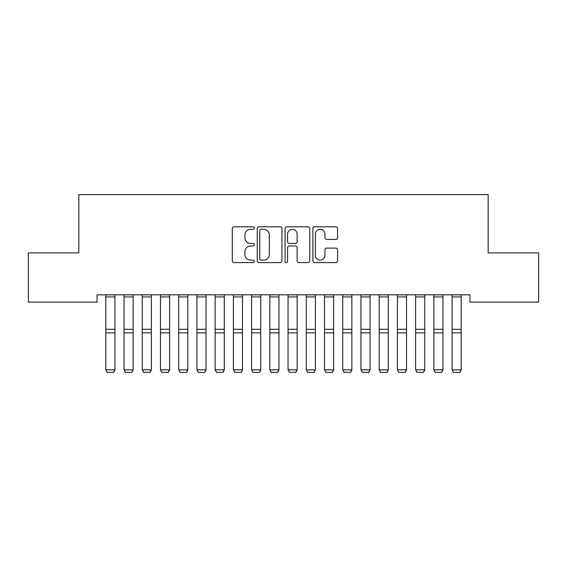 <?xml version="1.0" encoding="UTF-8"?>
<svg xmlns="http://www.w3.org/2000/svg" width="567" height="567" viewBox="0 0 567 567"><rect width="100%" height="100%" fill="white"/><g stroke="black" fill="none" stroke-linecap="round" stroke-linejoin="round"><path stroke-width="0.85" d="M254.342 228.076A1.254 1.254 0 0 0 253.088 226.821L234.079 226.821A1.786 1.786 0 0 0 232.293 228.607L232.293 260.813A1.786 1.786 0 0 0 234.079 262.599L253.088 262.599A1.254 1.254 0 0 0 254.342 261.344A1.254 1.254 0 0 0 253.088 260.097L250.628 260.097A5.727 5.727 0 0 1 244.901 254.37L244.901 251.684A5.727 5.727 0 0 1 250.628 245.965L253.088 245.965A1.254 1.254 0 0 0 254.342 244.71A1.254 1.254 0 0 0 253.088 243.456L250.628 243.456A5.727 5.727 0 0 1 244.901 237.736L244.901 235.05A5.727 5.727 0 0 1 250.628 229.323L253.088 229.323A1.254 1.254 0 0 0 254.342 228.076M335.777 239.43A1.786 1.786 0 0 0 337.571 237.644L337.571 228.607A1.786 1.786 0 0 0 335.777 226.821L314.671 226.821A1.786 1.786 0 0 0 312.885 228.607L312.885 260.813A1.786 1.786 0 0 0 314.671 262.599L335.777 262.599A1.786 1.786 0 0 0 337.571 260.813L337.571 249.898A1.786 1.786 0 0 0 335.777 248.105L326.748 248.105A1.786 1.786 0 0 0 324.955 249.898L324.955 255.306A4.784 4.784 0 0 1 320.171 260.097A4.784 4.784 0 0 1 315.387 255.306L315.387 234.107A4.784 4.784 0 0 1 320.171 229.323A4.784 4.784 0 0 1 324.955 234.107L324.955 237.644A1.786 1.786 0 0 0 326.748 239.43L335.777 239.43M469.944 294.826L97.056 294.826L97.056 302.119L28.35 302.119L28.35 252.91L78.834 252.91L78.834 194.587L488.166 194.587L488.166 252.91L538.65 252.91L538.65 302.119L469.944 302.119L469.944 294.826M281.934 228.607A1.786 1.786 0 0 0 280.148 226.821L259.034 226.821A1.786 1.786 0 0 0 257.248 228.607L257.248 260.813A1.786 1.786 0 0 0 259.034 262.599L280.148 262.599A1.786 1.786 0 0 0 281.934 260.813L281.934 228.607M286.852 226.821L307.966 226.821A1.786 1.786 0 0 1 309.752 228.607L309.752 260.813A1.786 1.786 0 0 1 307.966 262.599L298.929 262.599A1.786 1.786 0 0 1 297.143 260.813L297.143 247.751A1.786 1.786 0 0 0 295.35 245.965L289.361 245.965A1.786 1.786 0 0 0 287.568 247.751L287.568 261.344A1.254 1.254 0 0 1 286.321 262.599A1.254 1.254 0 0 1 285.066 261.344L285.066 228.607A1.786 1.786 0 0 1 286.852 226.821M261.004 229.323A1.254 1.254 0 0 0 259.75 230.578L259.75 258.843A1.254 1.254 0 0 0 261.004 260.097L263.598 260.097A5.727 5.727 0 0 0 269.325 254.37L269.325 235.05A5.727 5.727 0 0 0 263.598 229.323L261.004 229.323M297.143 234.199A4.784 4.784 0 0 0 292.352 229.415A4.784 4.784 0 0 0 287.568 234.199L287.568 241.67A1.786 1.786 0 0 0 289.361 243.456L295.35 243.456A1.786 1.786 0 0 0 297.143 241.67L297.143 234.199M114.917 294.826L114.917 370.138L113.549 372.413L107.17 372.285L113.549 372.413M107.17 372.413L105.809 369.826L114.917 369.826L113.549 372.285M105.809 294.826L105.809 369.826L107.17 372.285M133.146 294.826L133.146 370.138L131.778 372.413L125.399 372.285L131.778 372.413M125.399 372.413L124.031 369.826L133.146 369.826L131.778 372.285M124.031 294.826L124.031 369.826L125.399 372.285M151.368 294.826L151.368 370.138L150 372.413L143.621 372.285L150 372.413M143.621 372.413L142.253 369.826L151.368 369.826L150 372.285M142.253 294.826L142.253 369.826L143.621 372.285M169.597 294.826L169.597 370.138L168.229 372.413L161.85 372.285L168.229 372.413M161.85 372.413L160.482 369.826L169.597 369.826L168.229 372.285M160.482 294.826L160.482 369.826L161.85 372.285M187.819 294.826L187.819 370.138L186.451 372.413L180.072 372.285L186.451 372.413M180.072 372.413L178.704 369.826L187.819 369.826L186.451 372.285M178.704 294.826L178.704 369.826L180.072 372.285M206.041 294.826L206.041 370.138L204.68 372.413L198.301 372.285L204.68 372.413M198.301 372.413L196.933 369.826L206.041 369.826L204.68 372.285M196.933 294.826L196.933 369.826L198.301 372.285M224.27 294.826L224.27 370.138L222.902 372.413L216.523 372.285L222.902 372.413M216.523 372.413L215.155 369.826L224.27 369.826L222.902 372.285M215.155 294.826L215.155 369.826L216.523 372.285M242.492 294.826L242.492 370.138L241.124 372.413L234.745 372.285L241.124 372.413M234.745 372.413L233.384 369.826L242.492 369.826L241.124 372.285M233.384 294.826L233.384 369.826L234.745 372.285M260.721 294.826L260.721 370.138L259.353 372.413L252.974 372.285L259.353 372.413M252.974 372.413L251.606 369.826L260.721 369.826L259.353 372.285M251.606 294.826L251.606 369.826L252.974 372.285M278.943 294.826L278.943 370.138L277.575 372.413L271.196 372.285L277.575 372.413M271.196 372.413L269.828 369.826L278.943 369.826L277.575 372.285M269.828 294.826L269.828 369.826L271.196 372.285M297.172 294.826L297.172 370.138L295.804 372.413L289.425 372.285L295.804 372.413M289.425 372.413L288.057 369.826L297.172 369.826L295.804 372.285M288.057 294.826L288.057 369.826L289.425 372.285M315.394 294.826L315.394 370.138L314.026 372.413L307.647 372.285L314.026 372.413M307.647 372.413L306.279 369.826L315.394 369.826L314.026 372.285M306.279 294.826L306.279 369.826L307.647 372.285M333.616 294.826L333.616 370.138L332.255 372.413L325.876 372.285L332.255 372.413M325.876 372.413L324.508 369.826L333.616 369.826L332.255 372.285M324.508 294.826L324.508 369.826L325.876 372.285M351.845 294.826L351.845 370.138L350.477 372.413L344.098 372.285L350.477 372.413M344.098 372.413L342.73 369.826L351.845 369.826L350.477 372.285M342.73 294.826L342.73 369.826L344.098 372.285M370.067 294.826L370.067 370.138L368.699 372.413L362.32 372.285L368.699 372.413M362.32 372.413L360.959 369.826L370.067 369.826L368.699 372.285M360.959 294.826L360.959 369.826L362.32 372.285M388.296 294.826L388.296 370.138L386.928 372.413L380.549 372.285L386.928 372.413M380.549 372.413L379.181 369.826L388.296 369.826L386.928 372.285M379.181 294.826L379.181 369.826L380.549 372.285M406.518 294.826L406.518 370.138L405.15 372.413L398.771 372.285L405.15 372.413M398.771 372.413L397.403 369.826L406.518 369.826L405.15 372.285M397.403 294.826L397.403 369.826L398.771 372.285M424.747 294.826L424.747 370.138L423.379 372.413L417 372.285L423.379 372.413M417 372.413L415.632 369.826L424.747 369.826L423.379 372.285M415.632 294.826L415.632 369.826L417 372.285M442.969 294.826L442.969 370.138L441.601 372.413L435.222 372.285L441.601 372.413M435.222 372.413L433.854 369.826L442.969 369.826L441.601 372.285M433.854 294.826L433.854 369.826L435.222 372.285M461.191 294.826L461.191 370.138L459.83 372.413L453.451 372.285L459.83 372.413M453.451 372.413L452.083 369.826L461.191 369.826L459.83 372.285M452.083 294.826L452.083 369.826L453.451 372.285M114.917 294.861L105.809 294.861M114.917 329.292L105.809 329.292M114.917 332.85L105.809 332.85M114.917 296.924L105.809 296.924M133.146 294.861L124.031 294.861M133.146 329.292L124.031 329.292M133.146 332.85L124.031 332.85M133.146 296.924L124.031 296.924M151.368 294.861L142.253 294.861M151.368 329.292L142.253 329.292M151.368 332.85L142.253 332.85M151.368 296.924L142.253 296.924M169.597 294.861L160.482 294.861M169.597 329.292L160.482 329.292M169.597 332.85L160.482 332.85M169.597 296.924L160.482 296.924M187.819 294.861L178.704 294.861M187.819 329.292L178.704 329.292M187.819 332.85L178.704 332.85M187.819 296.924L178.704 296.924M206.041 294.861L196.933 294.861M206.041 329.292L196.933 329.292M206.041 332.85L196.933 332.85M206.041 296.924L196.933 296.924M224.27 294.861L215.155 294.861M224.27 329.292L215.155 329.292M224.27 332.85L215.155 332.85M224.27 296.924L215.155 296.924M242.492 294.861L233.384 294.861M242.492 329.292L233.384 329.292M242.492 332.85L233.384 332.85M242.492 296.924L233.384 296.924M260.721 294.861L251.606 294.861M260.721 329.292L251.606 329.292M260.721 332.85L251.606 332.85M260.721 296.924L251.606 296.924M278.943 294.861L269.828 294.861M278.943 329.292L269.828 329.292M278.943 332.85L269.828 332.85M278.943 296.924L269.828 296.924M297.172 294.861L288.057 294.861M297.172 329.292L288.057 329.292M297.172 332.85L288.057 332.85M297.172 296.924L288.057 296.924M315.394 294.861L306.279 294.861M315.394 329.292L306.279 329.292M315.394 332.85L306.279 332.85M315.394 296.924L306.279 296.924M333.616 294.861L324.508 294.861M333.616 329.292L324.508 329.292M333.616 332.85L324.508 332.85M333.616 296.924L324.508 296.924M351.845 294.861L342.73 294.861M351.845 329.292L342.73 329.292M351.845 332.85L342.73 332.85M351.845 296.924L342.73 296.924M370.067 294.861L360.959 294.861M370.067 329.292L360.959 329.292M370.067 332.85L360.959 332.85M370.067 296.924L360.959 296.924M388.296 294.861L379.181 294.861M388.296 329.292L379.181 329.292M388.296 332.85L379.181 332.85M388.296 296.924L379.181 296.924M406.518 294.861L397.403 294.861M406.518 329.292L397.403 329.292M406.518 332.85L397.403 332.85M406.518 296.924L397.403 296.924M424.747 294.861L415.632 294.861M424.747 329.292L415.632 329.292M424.747 332.85L415.632 332.85M424.747 296.924L415.632 296.924M442.969 294.861L433.854 294.861M442.969 329.292L433.854 329.292M442.969 332.85L433.854 332.85M442.969 296.924L433.854 296.924M461.191 294.861L452.083 294.861M461.191 329.292L452.083 329.292M461.191 332.85L452.083 332.85M461.191 296.924L452.083 296.924"/></g></svg>
